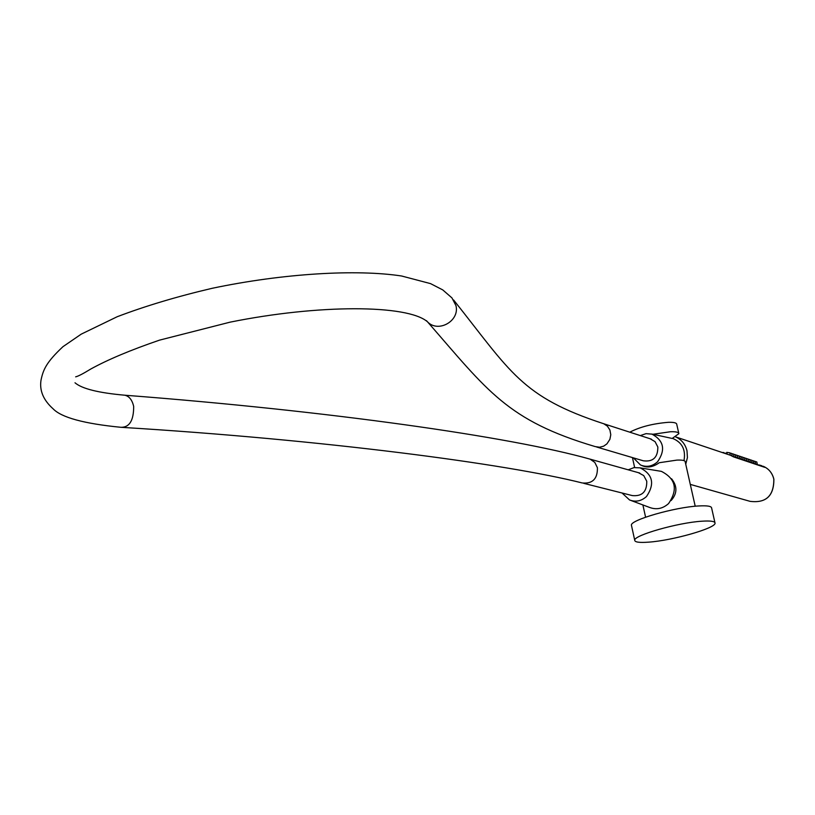 <?xml version="1.0" encoding="UTF-8"?>
<svg xmlns="http://www.w3.org/2000/svg" width="815" height="815" viewBox="0 0 815 815"><rect width="100%" height="100%" fill="white"/><g stroke="black" fill="none" stroke-linecap="round" stroke-linejoin="round"><path stroke-width="1.22" d="M583.693 483.326L632.297 495.581C642.149 496.518 646.967 491.73 646.753 481.207L643.707 475.573L638.389 472.68M650.156 438.765L655.056 441.649L657.837 446.997C657.899 457.419 653.059 462.024 643.32 460.801L596.611 446.997M633.398 457.867L640.468 464.957C646.631 467.515 652.336 466.445 657.583 461.769C665.743 449.89 663.879 440.681 651.99 434.14L646.05 433.651L640.305 435.577M622.039 492.994L629.547 499.962C635.7 502.274 641.354 501.133 646.499 496.518C654.965 483.978 652.866 474.422 640.172 467.871L634.039 467.596L628.192 469.817M648.608 542.148C672.344 540.579 715.855 528.212 715.05 523.149C715 521.284 710.588 520.642 701.837 521.213C678.172 522.609 633.673 535.292 634.722 540.223C634.783 542.189 639.418 542.831 648.608 542.148M714.918 522.588L711.638 508.102C711.566 506.166 707.155 505.453 698.404 505.972C674.728 507.215 630.321 520.011 631.411 525.155L631.564 525.818M671.57 478.782C677.489 486.29 677.326 493.544 671.102 500.553M678.752 433.234L676.745 424.33C676.644 422.842 673.852 422.17 668.371 422.313C652.897 423.586 640.04 426.877 629.801 432.184M672.192 438.46L678.854 433.682C678.752 432.225 675.961 431.573 670.49 431.736L652.907 434.273L672.192 438.46M695.215 506.227L685.201 461.82C685.12 460.455 682.338 459.884 676.868 460.108L659.254 462.726C653.263 466.995 647.701 468.024 642.566 465.834L641.67 465.467M683.989 460.618C685.935 449.707 682.104 442.29 672.497 438.348L672.497 438.348M651.643 434.038L652.907 434.273M658.479 470.887L661.423 471.376C675.737 478.741 678.121 489.469 668.585 503.558C662.789 508.723 656.421 510.007 649.484 507.399L630.891 500.461M685.741 464.214L687.422 457.561L686.994 450.766C685.313 444.134 681.493 439.499 675.523 436.85L730.464 455.279L733.49 456.869L764.745 467.341L763.217 466.272C768.708 468.686 772.223 472.873 773.781 478.843L773.883 479.281C773.934 495.968 765.988 503.313 750.045 501.337C765.937 503.324 773.863 495.958 773.832 479.251L773.73 478.812C772.182 472.843 768.677 468.666 763.217 466.272M760.599 465.355L761.821 465.803M728.335 454.566L730.464 455.279M732.96 456.532L763.217 466.526L732.817 456.339M754.985 461.341L755.576 463.704M757.318 464.295L756.778 461.932L755.087 461.555M753.834 463.124L753.284 460.75L751.583 460.373M752.082 462.533L751.532 460.159L749.81 459.772M750.32 461.942L749.769 459.558L748.038 459.171M748.547 461.341L747.987 458.957L746.265 458.57M746.764 460.75L746.214 458.356L744.472 457.969M744.971 460.149L744.421 457.755L742.669 457.358M743.178 459.548L742.618 457.144L740.866 456.746M740.764 456.532L741.365 458.937M739.562 458.325L739.001 455.921L737.229 455.524M737.738 457.714L737.178 455.3L735.395 454.902M735.904 457.103L735.344 454.678L733.551 454.281M734.06 456.481L733.5 454.057L731.707 453.66M732.216 455.87L731.656 453.435L729.853 453.028M729.741 452.804L726.827 452.396M755.036 461.341L753.335 460.964M740.815 456.532L739.052 456.135M727.062 453.67L725.849 453.731M725.625 453.201L723.975 453.099M723.761 452.57L722.1 452.478M426.428 320.672L427.457 321.772C438.103 333.274 459.874 320.988 455.972 305.666L451.958 297.913L442.739 289.896L430.534 283.62L401.642 276.01C356.613 269.082 283.314 273.351 212.216 288.286C176.998 296.538 145.335 306.022 117.217 316.719L81.256 334.13L62.959 346.681C46.18 362.39 43.175 369.765 41.005 380.197C39.385 390.619 43.409 400.155 53.077 408.784C61.37 417.504 84.006 423.678 120.977 427.305C323.402 439.672 505.809 463.715 582.236 482.959C592.546 483.937 597.609 478.863 597.415 467.749L594.807 462.421L590.111 459.151L639.765 473.057M120.977 427.305C129.463 427.437 133.691 420.489 133.68 406.451C132.183 399.941 129.218 396.192 124.787 395.214C328.343 410.841 510.669 436.708 590.111 459.151M453.609 299.981C510.954 372.119 521.427 396.885 603.793 423.769L607.399 426.163L609.905 430.014L610.781 434.711L609.895 439.316L606.931 443.859L603.681 446.162L599.626 447.231L595.276 446.61C507.042 420.448 487.92 391.098 427.457 321.772C407.449 304.443 318.553 304.27 230.125 322.149L159.546 340.13C130.624 350.043 107.662 359.69 90.648 369.093C83.038 373.759 78.036 376.336 75.652 376.836M759.346 464.968L763.258 466.547M75 382.785C81.897 388.735 98.493 392.881 124.787 395.214M603.793 423.769L651.399 439.173M631.411 525.155L634.722 540.223M632.44 457.582L634.63 467.515M642.882 504.933L645.592 517.189M651.99 434.14L658.897 435.556M640.172 467.871L661.423 471.376M690.295 484.395L750.045 501.337M727.184 454.179L726.766 452.345M730.352 455.208L729.792 452.804M725.808 453.721L725.676 453.15M723.934 453.089L723.802 452.519"/></g></svg>
